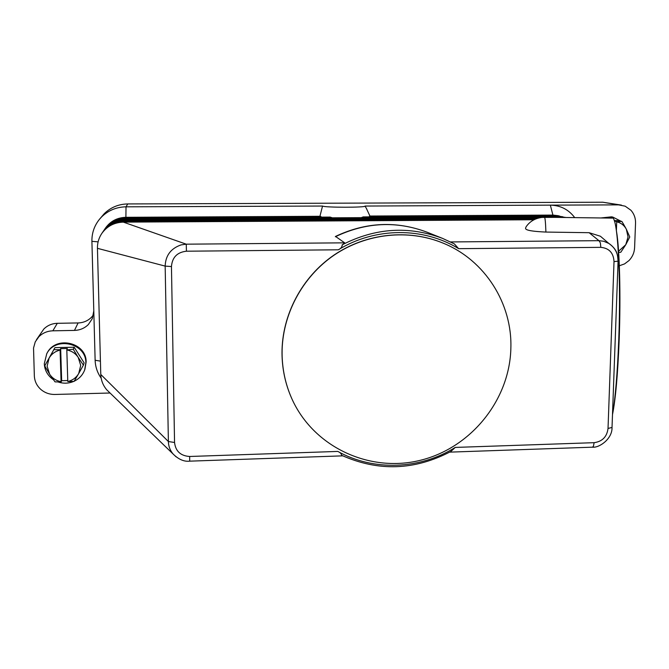 <?xml version="1.0" encoding="UTF-8"?>
<svg xmlns="http://www.w3.org/2000/svg" width="669" height="669" viewBox="0 0 669 669"><rect width="100%" height="100%" fill="white"/><g stroke="black" fill="none" stroke-linecap="round" stroke-linejoin="round"><path stroke-width="1" d="M110.109 393.063L106.739 389.801C102.984 385.336 100.994 380.218 100.776 374.456L97.44 248.324C97.34 242.914 98.795 237.955 101.805 233.448C107.057 226.206 114.223 222.434 123.33 222.125L533.979 219.75L123.339 222.125C114.24 222.417 107.065 226.197 101.805 233.448M110.05 393.012L54.891 394.459C49.447 394.518 44.698 392.787 40.65 389.266C36.72 385.62 34.612 381.179 34.345 375.945L33.534 348.031L35.248 341.867L38.869 336.724C42.699 332.97 47.357 331.004 52.843 330.821L74.46 330.411C79.912 330.227 84.545 328.27 88.35 324.54L92.322 318.611L93.794 310.851L91.904 241.333C91.778 233.138 94.27 225.821 99.388 219.39L101.529 216.999C108.278 210.4 116.439 207.005 126.023 206.821L127.754 203.936C118.538 204.12 110.686 207.382 104.188 213.737L99.388 219.39M338.33 249.805C340.672 248.676 341.976 247.112 342.235 245.113L344.66 242.83L186.258 244.177L186.434 251.209C177.185 252.246 172.192 257.364 171.456 266.555L174.55 442.485C175.554 451.207 180.597 455.873 189.662 456.484L189.695 461.158L342.737 455.848M455.263 447.41L450.881 451.458C414.73 470.474 378.261 471.737 341.474 455.246L341.6 455.071C341.349 453.682 340.086 452.47 337.812 451.424L189.662 456.484M592.358 447.185L593.403 446.365L594.139 442.677L455.263 447.419C420.099 469.521 373.678 471.411 337.803 451.424M321.204 217.132L319.924 216.296L322.542 206.044L126.023 206.821L125.889 217.308L319.924 216.296M366.336 208.327L369.932 216.037L369.48 216.873M574.721 217.617C568.608 209.522 560.488 205.366 550.344 205.14L365.04 206.052C366.737 207.624 324.457 207.616 322.542 206.044M331.958 217.818L330.126 217.082M363.1 216.907L361.728 217.651M369.932 216.037L552.912 215.084L558.155 215.694L553.388 215.192L369.522 216.146M171.456 266.555L165.168 266.103C165.536 255.533 170.846 248.458 181.098 244.887L186.258 244.177L123.33 222.125M344.66 242.83L335.52 236.425C365.859 222.041 396.449 220.661 427.29 232.285C396.541 220.661 365.884 222.15 335.328 236.751M612.035 427.257L618.072 261.086C618.139 253.509 615.062 247.622 608.823 243.424L603.706 241.266L598.939 240.673L589.105 232.695L545.904 232.068C521.042 230.905 525.834 228.313 526.11 226.766C530.249 220.778 536.346 217.601 544.407 217.216C545.051 217.032 545.553 221.974 545.904 232.068M450.555 241.935L598.939 240.673L600.352 242.847L600.821 247.346L458.658 248.667C423.393 226.975 375.2 227.092 338.322 249.796L186.434 251.209M342.118 244.846C375.334 227.845 408.826 225.696 442.61 238.407L454.318 243.867L458.658 248.676M612.495 414.521C615.338 398.164 617.42 373.469 618.725 340.412C621.242 275.937 617.479 214.808 612.185 218.111L544.482 217.224M606.03 241.049L600.411 236.241L589.105 232.695M291.743 398.49L291.701 398.406C285.362 384.106 282.126 369.004 282 353.081C281.883 314.94 301.978 276.924 334.124 254.981C366.344 233.147 408.45 228.765 443.029 243.098L443.121 243.14M282.075 353.232C281.958 315.066 302.062 277.025 334.232 255.065C366.478 233.213 408.608 228.831 443.213 243.173C485.033 260.174 512.354 303.626 510.865 348.214C509.703 400.305 470.55 448.397 419.697 460.456C368.937 472.807 313.234 446.741 291.784 398.582C285.437 384.274 282.201 369.163 282.075 353.232M97.44 248.324L165.168 266.103L168.387 441.532L100.776 374.456M174.55 442.485L168.387 441.532C168.488 446.181 170.043 450.321 173.045 453.95L176.081 456.827M612.495 414.596C615.547 399.426 617.771 374.489 619.168 339.777C620.865 295.313 619.578 248.592 616.475 231.223M93.794 310.851L95.132 360.248C95.358 366.796 97.373 372.775 101.17 378.177M105.501 228.029C110.469 221.163 117.267 217.592 125.889 217.308L125.822 217.425C117.192 217.701 110.385 221.28 105.409 228.154L105.501 228.029M52.843 330.821L57.308 323.311C52.031 323.487 47.549 325.377 43.861 328.989L36.427 339.76M93.459 314.915L91.469 317.29C87.806 320.877 83.349 322.767 78.106 322.943L74.46 330.411M553.773 215.895L552.912 215.084L550.344 205.14L618.624 204.873L625.172 206.186L630.884 210.225C634.103 213.846 635.659 218.169 635.542 223.203L634.605 247.622C634.337 252.631 632.464 256.946 628.994 260.567L624.52 263.929L619.335 265.76M127.754 203.936L602.761 202.222L618.624 204.873M621.434 205.099L602.761 202.222M57.308 323.311L78.106 322.943M612.277 216.973L601.857 217.969M625.783 228.171L623.015 223.304M621.108 221.272L612.796 217.074L602.853 217.985M611.909 216.898L601.322 217.969M600.829 217.96L611.541 216.831M614.242 220.611L617.763 220.594L621.919 221.514L626.343 229.233L629.772 236.968L625.766 244.729L628.04 236.968L626.343 229.233C624.202 225.294 620.991 222.827 616.701 221.84L621.71 221.389M618.582 251.243L625.766 244.729L620.79 252.238L618.658 252.439M614.401 221.071L616.651 221.506M616.701 221.84L616.392 230.604M612.62 217.04L602.359 217.977M84.787 369.631L85.975 362.439C86.46 342.888 55.795 335.612 46.955 353.349L46.905 353.441M74.384 381.113C79.327 378.671 82.755 374.941 84.679 369.924L85.833 362.824C86.318 343.247 55.602 335.955 46.746 353.725L44.296 363.76C44.698 370.375 47.675 375.644 53.244 379.574M57.977 381.94C63.304 383.73 68.531 383.563 73.682 381.43M84.863 369.422L86.05 362.23C86.535 342.695 55.903 335.42 47.073 353.148L47.014 353.249M47.123 353.056L47.181 352.956C56.004 335.244 86.61 342.52 86.125 362.038L84.938 369.213M44.723 365.884L49.105 358.099L47.114 366.227L49.631 374.239L44.723 365.884L54.866 347.755M55.101 347.621L74.016 347.228L73.347 349.377L74.016 347.228M74.259 347.353L84.127 362.841L83.324 365.266L84.127 362.841M83.324 365.266L78.699 373.545L80.706 365.458L78.231 357.463L83.316 365.006M73.347 349.377L78.231 357.463C75.538 353.416 71.734 350.907 66.816 349.954L73.105 349.251M54.013 349.653L60.093 349.736L60.662 348.624L67.36 348.49L66.825 349.594M60.093 349.736L60.085 350.096C55.226 351.258 51.572 353.926 49.105 358.099L53.771 349.787M74.058 381.405L67.786 381.514C72.612 380.352 76.249 377.692 78.699 373.545L74.058 381.405M67.753 380.544L61.665 380.694L61.105 381.966L55.042 381.874L49.631 374.239C52.358 378.269 56.171 380.753 61.08 381.681L61.105 381.966M61.08 381.681L60.085 350.096M60.662 348.624L61.665 380.694M66.816 349.954L67.786 381.514M84.712 369.823L85.9 362.631C86.393 343.013 55.577 335.779 46.805 353.633M534.69 219.39L123.732 221.748L123.773 221.305C114.759 221.598 107.65 225.336 102.432 232.528L102.131 232.988M123.723 222.125L123.732 221.748C118.463 221.824 113.663 223.304 109.323 226.197M125.789 218.169L125.822 217.425L320.786 216.405M321.153 216.815L125.797 217.843C120.938 217.902 116.481 219.223 112.425 221.815M125.387 218.93L125.438 218.169C116.732 218.445 109.867 222.058 104.832 228.999L104.548 229.425M560.589 216.597L556.441 215.886M557.402 215.895L369.422 216.555M556.901 216.597L361.937 217.325M559.719 216.104L558.155 215.694L559.719 216.104M331.648 217.492L125.396 218.596C120.453 218.654 115.929 220.009 111.823 222.66M560.078 217.316L559.635 216.58L125.036 218.939C116.255 219.215 109.323 222.861 104.255 229.86L103.963 230.295M124.986 219.708L125.019 218.939M563.825 217.316L124.994 219.365C119.968 219.424 115.377 220.812 111.213 223.521M563.081 217.467L554.183 217.35M124.568 220.494L124.618 219.716C115.762 219.992 108.779 223.672 103.653 230.73L103.361 231.181M539.005 217.843L124.576 220.143C119.475 220.21 114.817 221.631 110.594 224.399M124.15 221.305L124.2 220.502C115.269 220.787 108.219 224.5 103.051 231.616L102.75 232.076M536.513 218.612L124.158 220.937C118.973 221.013 114.24 222.459 109.967 225.286M594.139 442.677C602.343 441.523 606.975 436.782 608.029 428.453L614.017 261.604C613.532 252.924 609.133 248.166 600.821 247.346M592.592 447.176C599.365 447.987 612.461 438.73 612.026 427.449L608.029 428.453M608.823 243.424L608.823 243.424C617.838 249.897 617.504 255.182 618.072 261.169L614.017 261.604M100.425 361.135L95.132 360.248M98.109 241.852L91.904 241.333M535.643 218.964L123.773 221.305M449.643 452.135L592.567 447.176M365.04 206.052L366.863 209.255M330.269 217.082L125.429 218.169M562.897 216.806L556.466 215.878L362.991 216.907M566.066 217.5L559.635 216.58M541.263 217.417L124.618 219.708M537.767 218.186L124.2 220.502M562.855 217.3L565.991 217.5M106.739 389.801L173.054 453.967C178.598 459.444 184.151 461.836 189.695 461.15M608.79 243.407L600.411 236.241M442.61 238.407L427.29 232.285M612.102 216.94L612.796 217.074"/></g></svg>
